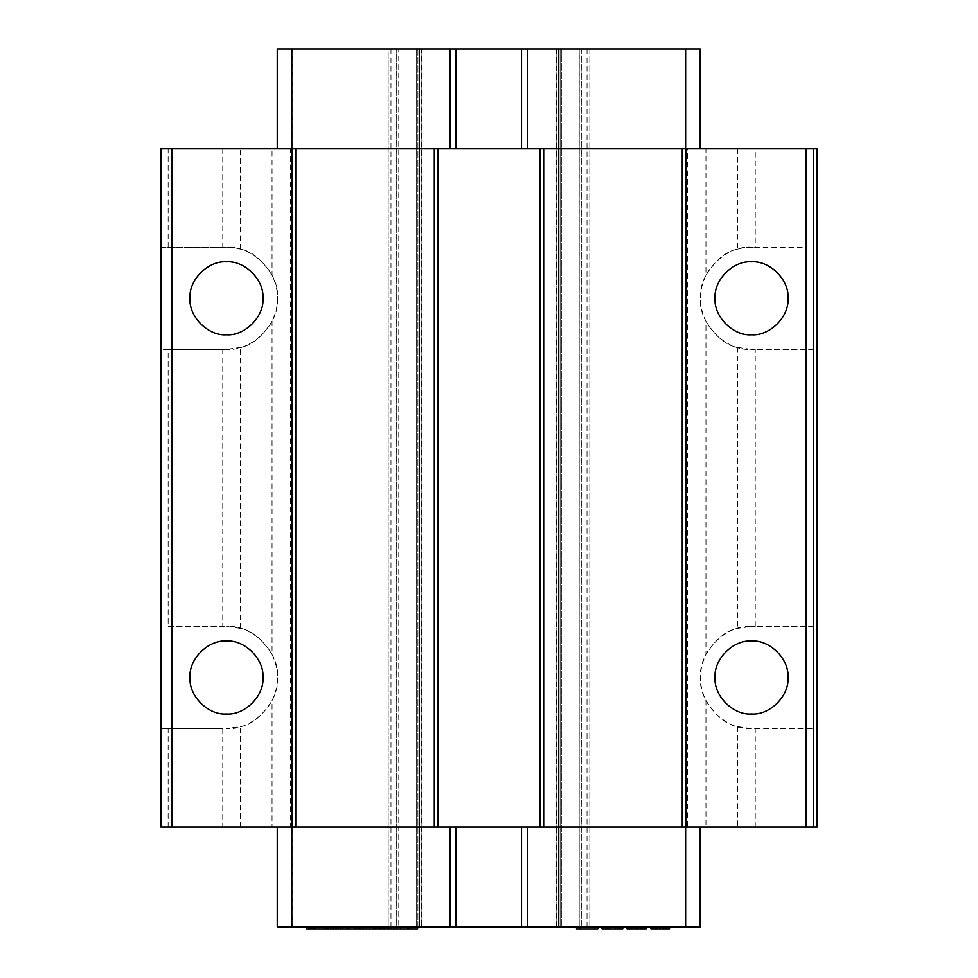 <?xml version="1.0" encoding="UTF-8"?>
<svg xmlns="http://www.w3.org/2000/svg" width="978" height="978" viewBox="0 0 978 978"><rect width="100%" height="100%" fill="white"/><g stroke="black" fill="none" stroke-linecap="round" stroke-linejoin="round"><path stroke-width="0.73" stroke-dasharray="4.89 3.67" d="M636.067 926.912L640.847 926.912L636.067 926.912M644.575 929.1L641.91 929.1L645.639 929.1L644.575 929.1L644.575 926.912L627.02 926.912L645.639 926.912L641.91 926.912L644.575 926.912L644.575 929.1M646.165 926.912L646.165 929.1L627.02 929.1M635.529 929.1L637.656 929.1L635.529 929.1L635.529 926.912M650.957 926.912L669.563 926.912L650.957 926.912L650.957 929.1L650.419 926.912M619.575 926.912L619.575 929.1L619.575 926.912L619.575 929.1L614.795 929.1L614.795 926.912L622.766 926.912L602.032 926.912L622.766 926.912L605.223 926.912L619.575 926.912L614.795 926.912L614.795 929.1L622.766 929.1L622.766 926.912L622.766 929.1L602.032 929.1L602.032 926.912M594.587 926.912L594.587 929.1L594.587 926.912L576.507 926.912L597.778 926.912L594.587 926.912L594.587 929.1L579.697 929.1L579.697 926.912L579.697 929.1L576.507 929.1L576.507 926.912M396.518 926.912L417.594 926.912L393.975 926.912L396.518 926.912L396.518 929.1L393.975 929.1L398.462 929.1L398.462 926.912M411.958 926.912L412.3 929.1L409.599 929.1L412.3 929.1L411.958 926.912M394.342 926.912L393.975 929.1L394.342 926.912M385.797 926.912L376.102 926.912L391.53 926.912L383.4 926.912L385.797 926.912L385.797 929.1L383.4 929.1L387.777 929.1L387.777 926.912M383.853 926.912L384.073 929.1L381.518 929.1L384.073 929.1L383.853 926.912M383.694 926.912L383.4 929.1L383.694 926.912M355.613 926.912L380.858 926.912L348.816 926.912L358.266 926.912L355.589 926.912L355.613 929.1L357.153 929.1L357.153 926.912M342.581 926.912L332.887 926.912L348.302 926.912L340.185 926.912L342.581 926.912L342.581 929.1L340.185 929.1L340.185 926.912L340.478 929.1L344.562 929.1L344.562 926.912M340.637 926.912L340.857 929.1L338.302 929.1L340.857 929.1L340.637 926.912M309.94 926.912L306.53 926.912M328.327 926.912L328.694 929.1L326.285 929.1L328.694 929.1L328.327 926.912M332.251 926.912L332.251 929.1L328.156 929.1L328.156 926.912L327.838 929.1L330.576 929.1L306.248 929.1M313.84 926.912L313.351 929.1L313.84 926.912M314.011 926.912L314.403 929.1L311.664 929.1L314.403 929.1L314.011 926.912M390.98 926.912L390.98 48.9L560.088 48.9L560.088 926.912L561.335 926.912L556.824 926.912L685.346 926.912L685.346 827.009L700.211 827.009L277.251 827.009L277.251 926.912L421.176 926.912L396.212 926.912L396.212 48.9L388.193 48.9L396.261 48.9L396.261 926.912L388.193 926.912L396.212 926.912M388.193 926.912L386.909 926.912L388.193 926.912L388.193 48.9L386.909 48.9L386.909 926.912L386.909 48.9L388.193 48.9L388.193 926.912M388.633 926.912L388.633 929.1L396.249 929.1L396.249 926.912L417.912 926.912L417.912 48.9L416.665 48.9L417.912 48.9L417.912 926.912L421.506 926.912L421.506 48.9M587.02 926.912L587.02 48.9L558.524 48.9L558.524 926.912L558.524 48.9L556.824 48.9L556.824 926.912L556.824 48.9L560.088 48.9L560.088 926.912L421.506 926.912M581.788 926.912L561.335 926.912L581.739 926.912L581.739 48.9L579.196 48.9L581.788 48.9L581.788 926.912L589.807 926.912L581.739 926.912M581.739 48.9L589.807 48.9L589.807 926.912L591.091 926.912L589.807 926.912L589.807 48.9L591.091 48.9L591.091 926.912L591.091 48.9L581.788 48.9M685.346 926.912L700.211 926.912L700.211 827.009M632.338 926.912L632.338 929.1L632.338 926.912M634.465 926.912L634.465 929.1M635.003 926.912L635.003 929.1M642.448 926.912L642.448 929.1M643.512 926.912L643.512 929.1L643.512 926.912M630.211 926.912L630.211 929.1M644.037 926.912L644.037 929.1M645.101 926.912L645.101 929.1M645.639 926.912L645.639 929.1M641.91 926.912L641.91 929.1L641.91 926.912M640.847 926.912L640.847 929.1L640.847 926.912M642.974 926.912L642.974 929.1L642.974 926.912M631.275 926.912L631.275 929.1L631.275 926.912M637.656 926.912L637.656 929.1M629.685 926.912L629.685 929.1M638.72 926.912L638.72 929.1M627.558 926.912L627.558 929.1M632.876 926.912L632.876 929.1M628.622 926.912L628.622 929.1M640.321 926.912L640.321 929.1M638.194 926.912L638.194 929.1M421.176 48.9L421.176 926.912L421.176 48.9M315.625 926.912L315.625 929.1M320.038 926.912L320.038 929.1M319.782 926.912L319.782 929.1M330.576 926.912L330.576 929.1M597.778 926.912L597.778 929.1L594.587 929.1M602.57 926.912L602.57 929.1M603.634 926.912L603.634 929.1M610.541 926.912L610.541 929.1M615.321 926.912L615.321 929.1M330.307 926.912L330.307 929.1M342.312 926.912L342.312 929.1L332.887 929.1L332.887 926.912M355.589 926.912L355.613 929.1M357.985 926.912L357.985 929.1L355.589 929.1M366.726 926.912L366.726 929.1L348.816 929.1M380.589 926.912L380.589 929.1L366.726 929.1M368.706 926.912L369.342 929.1L366.652 929.1L368.706 929.1M373.303 929.1L375.87 929.1L373.303 929.1M369.073 926.912L369.073 929.1M363.058 929.1L359.892 929.1L363.364 929.1L363.058 926.912M397.3 926.912L397.3 929.1L394.048 929.1L397.3 929.1M617.448 926.912L617.448 929.1L619.05 929.1L617.448 929.1L617.448 926.912M620.113 926.912L620.113 929.1M622.24 926.912L622.24 929.1M654.148 926.912L654.148 929.1L650.957 929.1M656.8 926.912L656.8 929.1L654.148 929.1M335.54 926.912L335.54 929.1L332.251 929.1M617.986 926.912L617.986 929.1M315.894 926.912L315.894 929.1M354.378 926.912L354.378 929.1M365.98 926.912L365.98 929.1M363.364 926.912L363.364 929.1M357.153 929.1L357.985 929.1M379.794 926.912L379.794 929.1L380.589 929.1M376.371 926.912L376.371 929.1L379.794 929.1M376.371 929.1L376.102 926.912M408.144 926.912L408.144 929.1L398.462 929.1M417.325 926.912L417.325 929.1L408.144 929.1M579.697 926.912L579.697 929.1M605.761 926.912L605.761 929.1M605.223 926.912L605.223 929.1L605.223 926.912M560.088 48.9L579.196 48.9L561.335 48.9L561.335 926.912L561.335 48.9L560.088 48.9M348.034 926.912L348.034 929.1L344.562 929.1M651.482 926.912L651.482 929.1M652.546 926.912L652.546 929.1M333.156 926.912L333.156 929.1L336.566 929.1M355.76 926.912L355.76 929.1M606.825 926.912L606.825 929.1L608.414 929.1L606.825 929.1L606.825 926.912M366.652 926.912L366.652 929.1M388.914 926.912L388.914 929.1L391.53 929.1L387.777 929.1M669.563 926.912L669.563 929.1L656.8 929.1M556.494 48.9L556.494 926.912M317.936 926.912L317.936 929.1L322.398 929.1L316.249 929.1L316.249 926.912M363.779 926.912L363.779 929.1M391.249 926.912L391.249 929.1M659.991 926.912L659.991 929.1L666.91 929.1L657.338 929.1L659.991 929.1L659.991 926.912L666.373 926.912L655.737 926.912L659.991 926.912L659.991 929.1M663.182 926.912L663.182 929.1M665.847 926.912L665.847 929.1M667.436 926.912L667.436 929.1M326.212 926.912L326.212 929.1M324.256 926.912L324.256 929.1M355.124 926.912L355.124 929.1M375.87 926.912L375.87 929.1M407.117 926.912L407.117 929.1M326.652 926.912L326.652 929.1M608.414 926.912L608.414 929.1L608.414 926.912M607.888 926.912L607.888 929.1M668.5 926.912L668.5 929.1M315.821 926.912L315.821 929.1M316.249 929.1L317.936 929.1M587.02 48.9L685.346 48.9L685.346 148.803L687.595 148.803L687.595 827.009L685.346 827.009M322.129 926.912L322.129 929.1M385.528 926.912L385.797 929.1M669.038 926.912L669.038 929.1M277.251 827.009L292.116 827.009L292.116 926.912M398.804 48.9L416.665 48.9L398.767 48.9L398.767 926.912L398.804 48.9M292.116 827.009L290.417 827.009L290.417 148.803L292.116 148.803L292.116 48.9L390.98 48.9M376.102 929.1L385.528 929.1M622.766 929.1L619.575 929.1M685.346 48.9L700.211 48.9L700.211 148.803L292.116 148.803M277.251 148.803L277.251 48.9L292.116 48.9M653.084 929.1L657.338 929.1L653.084 929.1L653.084 926.912L653.61 929.1L653.61 926.912L655.737 926.912L653.084 926.912L653.084 929.1M687.595 148.803L705.945 148.803L705.945 275.319C698.598 290.637 698.598 305.967 705.945 321.285L705.945 654.526C698.598 669.844 698.598 685.175 705.945 700.492L705.945 827.009L687.595 827.009M705.945 827.009L813.513 827.009L813.513 148.803L817.156 148.803L817.156 827.009L813.513 827.009L813.513 148.803L806.227 148.803L806.227 247.251L755.248 247.251L755.248 148.803L806.227 148.803M222.752 827.009L160.844 827.009L160.844 728.561L222.752 728.561L222.752 827.009L272.055 827.009L272.055 700.492C279.402 685.175 279.402 669.844 272.055 654.526L272.055 321.285C279.402 305.967 279.402 290.637 272.055 275.319L272.055 148.803L290.417 148.803M290.417 827.009L272.055 827.009M685.346 148.803L700.211 148.803M272.055 275.319C262.116 259.647 251.554 250.943 240.368 249.182C237.727 248.192 233.094 247.556 226.468 247.251C251.835 245.062 279.72 272.935 277.52 298.302C279.72 323.669 251.835 351.554 226.468 349.354L160.844 349.354L160.844 247.251L226.468 247.251L160.844 247.251L160.844 148.803L272.055 148.803M705.945 148.803L755.248 148.803M662.656 929.1L662.656 926.912L662.656 929.1M664.245 929.1L664.245 926.912L664.245 929.1M666.373 929.1L666.91 926.912L666.373 929.1M655.737 929.1L655.737 926.912L655.737 929.1M666.91 929.1L666.91 926.912L666.91 929.1M657.338 929.1L657.338 926.912L657.338 929.1M755.248 827.009L755.248 728.561L751.532 728.561C726.165 730.762 698.28 702.876 700.48 677.51C698.28 652.143 726.165 624.27 751.532 626.458L737.632 628.389C726.446 630.15 715.884 638.866 705.945 654.526M705.945 700.492C715.884 716.165 726.446 724.869 737.632 726.63L751.532 728.561L813.513 728.561L806.227 728.561L806.227 827.009M272.055 654.526C262.116 638.854 251.554 630.15 240.368 628.389L226.468 626.458C251.835 624.27 279.72 652.143 277.52 677.51C279.72 702.876 251.835 730.762 226.468 728.561L240.368 726.63C251.554 724.869 262.116 716.165 272.055 700.492M755.248 728.561L806.227 728.561M168.13 626.458L226.468 626.458L168.13 626.458L168.13 349.354L160.844 349.354L160.844 728.561L222.752 728.561M168.13 827.009L168.13 728.561M705.945 321.285C715.884 336.945 726.446 345.662 737.632 347.422L751.532 349.354C726.165 351.542 698.28 323.669 700.48 298.302C698.28 272.935 726.165 245.05 751.532 247.251L755.248 247.251M737.632 148.803L737.632 249.182C726.446 250.943 715.884 259.647 705.945 275.319M737.632 249.182C740.15 248.216 744.784 247.568 751.532 247.251L806.227 247.251M168.13 247.251L168.13 148.803M168.13 349.354L226.468 349.354L240.368 347.422C251.554 345.662 262.116 336.958 272.055 321.285M813.513 349.354L751.532 349.354L813.513 349.354M787.987 298.302C789.429 280.014 769.82 260.392 751.532 261.835C733.243 260.392 713.622 280.014 715.065 298.302C713.622 316.591 733.243 336.2 751.532 334.769C769.808 336.212 789.429 316.591 787.987 298.302M813.513 626.458L751.532 626.458L813.513 626.458M787.987 677.51C789.429 659.221 769.82 639.612 751.532 641.042C733.243 639.612 713.622 659.221 715.065 677.51C713.622 695.798 733.243 715.419 751.532 713.977C769.808 715.419 789.429 695.798 787.987 677.51M806.227 626.458L806.227 349.354M226.468 713.977C244.757 715.419 264.378 695.798 262.935 677.51C264.378 659.221 244.757 639.612 226.468 641.042C208.192 639.612 188.571 659.221 190.013 677.51C188.571 695.798 208.18 715.419 226.468 713.977M226.468 334.769C244.757 336.212 264.378 316.591 262.935 298.302C264.378 280.014 244.757 260.392 226.468 261.835C208.192 260.392 188.571 280.014 190.013 298.302C188.571 316.591 208.18 336.2 226.468 334.769M579.196 48.9L579.196 926.912L579.233 48.9M419.476 48.9L419.476 926.912L419.476 48.9M356.31 926.912L356.31 929.1M376.701 926.912L376.701 929.1M374.415 926.912L374.415 929.1M367.056 926.912L367.056 929.1M362.056 926.912L362.056 929.1M396.004 926.912L396.004 929.1M351.016 926.912L351.016 929.1M352.104 926.912L352.104 929.1M378.523 926.912L378.523 929.1M412.141 926.912L412.141 929.1M346.078 926.912L346.078 929.1M378.437 926.912L378.437 929.1M415.344 926.912L415.344 929.1M391.004 926.912L391.004 929.1M333.816 926.912L333.816 929.1M335.307 926.912L335.307 929.1M389.293 926.912L389.293 929.1M319.696 926.912L319.696 929.1M375.222 926.912L375.222 929.1M375.65 926.912L375.65 929.1M416.665 48.9L416.665 926.912L416.665 48.9M366.713 926.912L366.713 929.1M322.495 926.912L322.495 929.1M366.933 926.912L366.933 929.1M737.632 726.63L737.632 827.009M240.368 827.009L240.368 726.63M737.632 347.422L737.632 628.389M222.752 148.803L222.752 247.251M240.368 249.182L240.368 148.803M240.368 628.389L240.368 347.422M755.248 626.458L755.248 349.354M222.752 349.354L222.752 626.458M340.063 926.912L340.063 929.1M314.464 926.912L314.464 929.1M327.679 926.912L327.679 929.1M384.244 926.912L384.244 929.1M341.016 926.912L341.016 929.1M313.351 926.912L313.351 929.1M412.41 926.912L412.41 929.1M328.779 926.912L328.779 929.1M383.278 926.912L383.278 929.1M393.816 926.912L393.816 929.1"/><path stroke-width="1.47" d="M637.13 926.912L637.13 929.1L646.165 929.1L646.165 926.912M636.067 926.912L636.067 929.1L637.13 929.1M627.02 926.912L627.02 929.1L636.067 929.1M640.847 926.912L640.847 929.1M632.338 926.912L632.338 929.1M306.248 926.912L306.248 929.1L306.53 926.912L309.94 926.912L309.94 929.1L311.664 929.1L311.664 926.912M700.211 827.009L700.211 926.912L277.251 926.912L277.251 827.009M627.558 926.912L627.558 929.1M645.101 926.912L645.101 929.1M642.974 926.912L642.974 929.1M630.211 926.912L630.211 929.1M628.084 926.912L628.084 929.1M645.639 926.912L645.639 929.1M408.107 926.912L408.107 929.1L417.594 929.1L417.594 926.912M400.442 926.912L400.442 929.1L408.107 929.1M394.305 926.912L394.305 929.1L400.442 929.1M597.778 926.912L597.778 929.1L594.587 929.1L594.587 926.912M579.697 926.912L579.697 929.1L594.587 929.1M576.507 926.912L576.507 929.1L579.697 929.1M369.342 926.912L369.342 929.1L391.53 929.1L391.53 926.912M650.957 926.912L650.957 929.1L650.419 926.912M311.921 926.912L311.664 929.1M335.809 926.912L335.809 929.1L326.542 929.1L326.542 926.912M338.547 926.912L338.547 929.1L348.302 929.1L348.302 926.912M338.302 926.912L338.547 929.1M381.518 926.912L381.518 929.1M656.8 926.912L656.8 929.1L669.563 929.1L669.563 926.912M654.148 926.912L654.148 929.1L656.8 929.1M349.085 926.912L349.085 929.1L369.342 929.1M348.816 926.912L349.085 929.1M359.892 926.912L359.892 929.1M605.761 926.912L605.761 929.1L622.766 929.1L622.766 926.912M603.634 926.912L603.634 929.1L605.761 929.1M652.546 926.912L652.546 929.1L654.148 929.1M685.627 926.912L685.627 827.009M455.919 827.009L455.919 926.912M450.088 926.912L450.088 827.009M607.888 926.912L607.888 929.1M669.038 926.912L669.038 929.1M668.5 926.912L668.5 929.1M667.436 926.912L667.436 929.1M306.53 929.1L309.94 929.1M358.266 926.912L358.266 929.1M409.855 926.912L409.855 929.1M336.566 926.912L336.566 929.1L338.302 929.1M335.307 929.1L336.566 929.1M617.986 926.912L617.986 929.1M615.321 926.912L615.321 929.1M521.543 926.912L521.543 827.009M380.858 926.912L380.858 929.1M373.523 926.912L373.523 929.1M409.599 926.912L409.599 929.1M373.303 926.912L373.303 929.1M602.032 926.912L602.032 929.1L603.634 929.1M651.482 926.912L651.482 929.1L652.546 929.1M527.386 827.009L527.386 926.912M322.398 926.912L322.398 929.1L311.921 929.1M381.775 926.912L381.775 929.1M622.24 926.912L622.24 929.1M620.113 926.912L620.113 929.1M610.541 926.912L610.541 929.1M602.57 926.912L602.57 929.1M665.847 926.912L665.847 929.1M663.182 926.912L663.182 929.1M291.835 926.912L291.835 827.009M322.398 929.1L326.542 929.1M394.048 926.912L394.305 929.1M659.991 926.912L659.991 929.1M326.285 926.912L326.285 929.1M360.173 926.912L360.173 929.1M391.004 929.1L394.048 929.1M700.211 148.803L700.211 48.9L277.251 48.9L277.251 148.803M806.227 827.009L806.227 148.803L817.156 148.803L817.156 827.009L160.844 827.009L160.844 148.803L295.747 148.803L295.747 827.009M806.227 148.803L295.747 148.803M521.543 48.9L521.543 148.803M527.386 148.803L527.386 48.9M455.919 148.803L455.919 48.9M685.627 48.9L685.627 148.803M450.088 48.9L450.088 148.803M291.835 48.9L291.835 148.803M715.065 298.302C713.622 280.014 733.243 260.392 751.532 261.835C769.808 260.392 789.429 280.014 787.987 298.302C789.429 316.591 769.82 336.2 751.532 334.769C733.243 336.212 713.622 316.591 715.065 298.302M715.065 677.51C713.622 659.221 733.243 639.612 751.532 641.042C769.808 639.612 789.429 659.221 787.987 677.51C789.429 695.798 769.82 715.419 751.532 713.977C733.243 715.419 713.622 695.798 715.065 677.51M685.896 148.803L685.896 827.009M171.773 827.009L171.773 148.803M682.253 827.009L682.253 148.803M540.052 827.009L540.052 148.803M437.948 148.803L437.948 827.009M543.695 148.803L543.695 827.009M292.104 827.009L292.104 148.803M434.305 827.009L434.305 148.803M190.013 298.302C188.571 280.014 208.18 260.392 226.468 261.835C244.757 260.392 264.378 280.014 262.935 298.302C264.378 316.591 244.757 336.2 226.468 334.769C208.192 336.212 188.571 316.591 190.013 298.302M190.013 677.51C188.571 659.221 208.18 639.612 226.468 641.042C244.757 639.612 264.378 659.221 262.935 677.51C264.378 695.798 244.757 715.419 226.468 713.977C208.192 715.419 188.571 695.798 190.013 677.51M308.583 926.912L308.583 929.1M393.938 926.912L393.938 929.1"/></g></svg>
